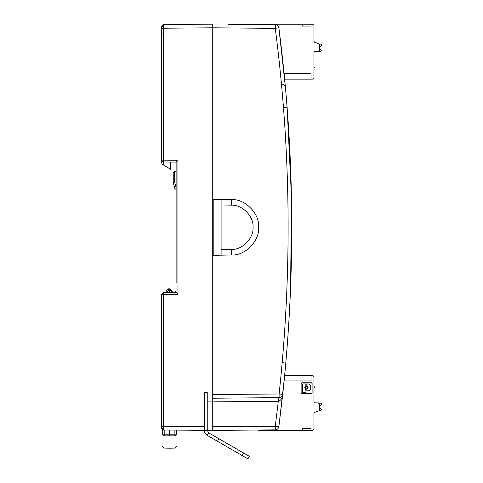 <?xml version="1.0" encoding="UTF-8"?>
<svg xmlns="http://www.w3.org/2000/svg" width="483" height="483" viewBox="0 0 483 483"><rect width="100%" height="100%" fill="white"/><g stroke="black" fill="none" stroke-linecap="round" stroke-linejoin="round"><path stroke-width="0.72" d="M221.099 204.979L221.099 199.394L231.423 199.576C245.008 198.622 259.848 213.721 258.653 227.288C259.848 240.854 245.008 255.948 231.423 255L221.099 255.175L221.099 249.596L231.279 249.421C242.128 250.182 253.98 238.119 253.032 227.288C253.98 216.456 242.128 204.394 231.279 205.154L221.099 204.979L221.099 249.596M221.099 255.175L212.731 255.326L212.731 430.425L274.827 429.882M201.749 24.247L163.302 24.579L212.731 24.15L212.731 27.809L275.274 28.358C291.007 150.08 292.287 271.953 279.114 393.977L212.731 394.557L212.731 398.215L279.114 397.636L278.715 401.252C281.046 400.202 282.386 397.907 282.724 394.37L279.114 393.977L279.114 397.636C281.13 397.443 282.332 396.356 282.724 394.37C295.928 272.056 294.642 149.893 278.872 27.887C278.456 25.943 277.254 24.881 275.274 24.693L228.073 24.283M161.491 26.945L163.296 25.653L163.302 28.243L163.302 160.139L161.491 160.139L161.491 162.747L161.491 26.414L161.491 28.243L161.491 26.414L163.302 24.579L212.731 24.15L212.731 199.25L221.099 199.394M281.951 362.021L283.962 362.667M285.544 365.528L285.531 366.011L285.544 365.528M283.479 107.486L287.095 107.202L291.448 196.617L290.633 286.202M283.847 111.126L283.509 111.144M284.463 77.129L285.574 89.047C293.809 181.21 293.809 273.366 285.574 365.528C293.809 273.366 293.809 181.21 285.574 89.047M228.073 430.293L207.243 430.377M278.305 397.642L278.305 401.301L275.274 426.217L275.274 429.876C277.254 429.695 278.456 428.632 278.872 426.688L275.274 426.217L212.731 426.767L212.731 430.425M278.854 426.839L282.603 395.456M212.731 401.874L278.715 401.252M275.274 24.693L275.274 28.358L278.854 27.736M278.872 27.887L285.429 87.429C285.205 85.521 284.01 84.416 281.849 84.096M284.463 377.446L278.872 426.688M213.208 199.304L213.208 255.314M213.208 202.51L212.731 202.51M247.882 458.85L249.343 456.314L218.938 438.757L208.704 432.853L207.243 435.388C205.366 434.211 204.394 432.52 204.315 430.317C204.394 432.52 205.366 434.211 207.243 435.388L247.882 458.85M243.637 453.018L242.176 455.554M204.315 430.317L207.243 430.317L208.704 432.853M201.749 430.329L163.302 429.991L204.315 430.353L204.315 392.069L204.315 392.431L207.243 392.431L207.243 392.039M207.243 430.317L207.243 392.431M217.471 441.293L218.938 438.757M162.403 434.175C162.403 450.21 162.403 450.21 162.403 434.175L164.202 434.175L164.202 435.871L162.403 434.175L162.403 429.749M169.618 288.852L171.441 290.681L169.654 289.788L169.618 288.852L168.006 288.973L167.021 289.806L168.603 288.864L168.006 288.973L169.545 289.534L169.545 292.553M171.441 292.535L171.441 290.681M169.545 430.045L169.545 435.932C169.545 452.191 169.545 452.191 169.545 435.932L169.545 434.241L164.202 434.175L164.202 430.003M167.021 289.806L165.488 292.583M169.545 289.534L169.654 292.547M174.882 435.871L174.882 434.175L176.681 434.175L174.882 435.871C174.882 452.088 174.882 452.088 174.882 435.871L164.202 435.871C164.202 452.088 164.202 452.088 164.202 435.871M176.681 434.175C176.681 450.21 176.681 450.21 176.681 434.175L176.681 430.111M171.803 291.424L173.482 292.517L171.803 291.424M313.932 78.047L312.833 79.146L313.932 78.047L313.932 68.163L314.668 67.433L313.932 66.696L313.932 52.424L314.668 51.693L313.932 52.424L314.668 51.693L313.932 52.424L314.668 51.693L313.932 52.424L314.668 51.693L313.932 52.424L314.668 51.693L313.932 52.424L314.668 51.693L313.932 52.424L314.668 51.693L318.327 51.693L319.426 50.594L319.426 44.702L318.792 43.712L314.566 42.196L313.932 41.2L313.932 25.339L312.833 24.241L311.004 24.241L311.004 26.07L302.406 26.07L302.406 24.241L258.188 24.241L258.188 24.548L258.188 24.241M320.797 49.375L321.509 50.685L320.797 49.375L319.426 49.067L319.426 46.446L320.797 46.145L319.426 46.446L320.797 46.145L319.426 46.446L320.797 46.145L319.426 46.446L320.797 46.145L319.426 46.446L320.797 46.145L319.426 46.446L320.797 46.145L319.426 46.446L320.797 46.145L319.426 46.446L320.797 46.145L321.509 44.828L320.778 44.098L319.239 44.098M319.426 49.067L319.426 46.446L319.426 49.067L319.426 46.446L319.426 49.067L319.426 46.446L319.426 49.067L319.426 46.446L319.426 49.067L319.426 46.446L319.426 49.067L319.426 46.446L319.426 49.067L319.426 46.446L319.426 49.067L319.426 46.446L320.797 46.145L321.509 45.251L320.778 44.098M284.119 73.651L311.004 73.651L311.004 79.146L312.833 79.146M313.932 25.339L312.833 24.241M313.932 26.619L313.932 41.2L314.566 42.196M313.932 52.424L314.668 51.693L313.932 52.424M318.792 43.712L319.426 44.702M320.778 51.415L321.509 50.685L320.778 51.415L319.052 51.415M321.509 50.685L321.509 50.268L321.509 50.685M319.426 50.594L318.327 51.693M284.119 380.924L311.004 380.924L311.004 375.43L312.833 375.43L313.932 376.529L313.932 386.412L314.668 387.143L313.932 387.873L313.932 402.152L314.668 402.882L318.327 402.882L314.668 402.882L318.327 402.882L319.426 403.981L319.426 409.874L318.792 410.864L314.566 412.379L313.932 413.376L313.932 429.236L312.833 430.335L311.004 430.335L311.004 428.506L302.406 428.506L302.406 430.335L258.188 430.335L258.188 430.027L258.188 430.335M306.814 389.449L307.14 388.924C308.377 387.921 308.377 386.919 307.14 385.917L306.814 385.398L307.14 385.917C308.377 386.919 308.377 387.921 307.14 388.924L306.814 390.324L307.442 390.904C311.927 391.097 311.927 383.75 307.442 383.943L306.814 384.522L306.814 385.398M302.376 384.522L302.376 391.967L302.956 392.54L305.431 392.54L306.011 391.967L305.685 388.924C304.447 387.921 304.447 386.919 305.685 385.917L306.011 384.522L305.431 383.943L302.956 383.943L302.376 384.522L302.956 383.943M301.126 392.963L301.126 383.52L301.893 382.753L311.33 382.753L312.103 383.52L312.103 392.963L311.33 393.73L301.893 393.73L301.126 392.963M306.814 390.324L307.393 390.904M307.393 383.943L306.814 384.522M306.011 389.449L305.685 388.924C304.447 387.921 304.447 386.919 305.685 385.917L306.011 385.398M306.011 384.522L305.431 383.943M302.376 391.967L302.956 392.54M305.431 392.54L306.011 391.967M307.248 387.42C306.693 386.346 306.131 386.346 305.576 387.42C306.131 388.501 306.693 388.501 307.248 387.42M320.778 403.154L321.509 403.891L320.778 403.154L319.052 403.154M314.668 402.882L318.327 402.882L314.668 402.882L318.327 402.882L314.668 402.882L318.327 402.882L314.668 402.882L318.327 402.882L314.668 402.882L318.327 402.882L314.668 402.882L318.327 402.882L314.668 402.882L313.932 402.152L314.668 402.882L313.932 402.152L314.668 402.882L313.932 402.152L314.668 402.882L313.932 402.152L314.668 402.882L313.932 402.152L314.668 402.882L313.932 402.152L314.668 402.882L313.932 402.152L314.668 402.882L313.932 402.152L314.668 402.882L318.327 402.882L319.426 403.981M318.792 410.864L319.426 409.874M314.566 412.379L313.932 413.376L313.932 419.902M320.778 410.478L321.509 409.324L320.778 410.478L319.239 410.478M319.426 408.129L320.797 408.431L321.509 409.324L320.797 408.431L319.426 408.129L320.797 408.431L319.426 408.129L320.797 408.431L319.426 408.129L320.797 408.431L319.426 408.129L320.797 408.431L319.426 408.129L320.797 408.431L319.426 408.129L320.797 408.431L319.426 408.129L320.797 408.431L319.426 408.129L319.426 405.503L319.426 408.129M320.797 405.201L321.509 403.891L320.797 405.201L319.426 405.503M313.932 376.529L312.833 375.43M321.509 403.891L321.509 404.307L321.509 403.891M321.509 409.324L321.509 409.747L321.509 409.324M313.932 429.236L312.833 430.335M212.731 255.272L215.557 255.272M215.557 199.298L212.731 199.304M161.491 160.139L163.302 161.968L163.302 160.139L177.943 160.265L177.943 294.31L161.491 294.437L161.491 428.161L161.491 426.332L161.491 428.161L161.491 426.332L161.491 428.161L163.302 429.991L163.296 428.922L161.491 427.63M176.126 290.754L174.393 292.505M176.132 261.025L176.132 189.535L174.755 188.424L173.246 182.417L174.653 182.055L173.204 182.055L173.204 172.709L173.246 182.417L174.755 188.424L173.246 182.417L174.755 188.424L176.132 189.535L174.755 188.424M161.491 162.747L162.379 164.317L161.491 162.747M176.132 187.935L174.653 182.055L174.653 171.248L173.204 172.709L174.653 171.248L176.132 171.23M173.204 182.055L173.246 182.417M161.491 28.243L212.731 27.809L212.731 391.991L204.315 392.069M170.638 162.034L170.638 169.273L162.379 164.317M161.491 294.437L163.302 292.607L176.132 292.493L177.943 294.31M177.943 160.265L176.132 162.083L176.132 283.05M163.32 164.884L163.32 161.968L176.132 162.083M207.243 401.095L212.731 401.144M231.423 199.576L231.279 205.154M231.423 255L231.279 249.421M283.298 105.149L281.48 84.09M167.046 292.571L168.802 289.402M174.882 430.093L174.882 434.175L169.545 434.241M162.216 33.218L161.491 33.218M163.296 25.309L163.302 26.414M163.302 24.579L163.296 25.653M163.302 292.607L163.296 428.922M204.315 426.694L161.491 426.332M163.302 428.161L163.296 429.266M282.724 394.382L285.375 367.78M176.681 446.268L174.882 448.097L169.545 448.194L164.202 448.097L162.403 446.268M311.004 24.241L302.406 24.241M311.004 79.146L284.107 79.146M311.004 430.335L302.406 430.335M311.004 375.43L284.107 375.43"/></g></svg>
